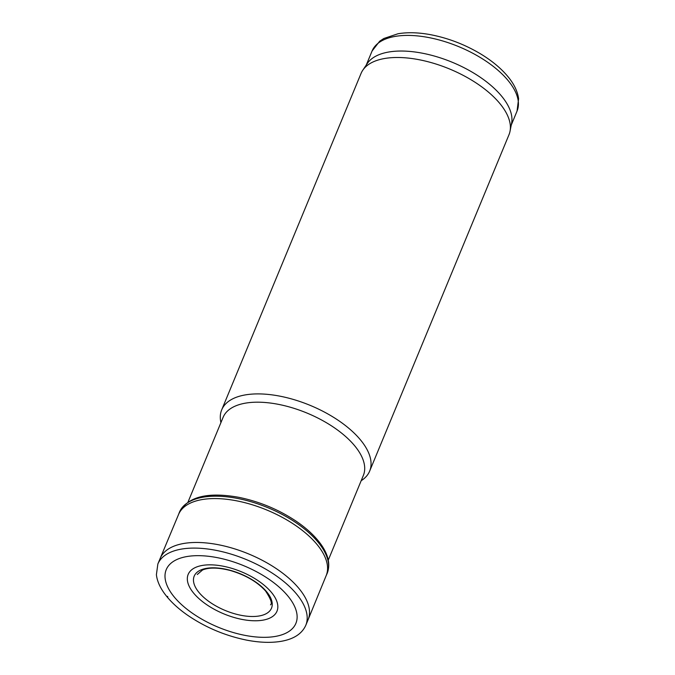 <?xml version="1.0" encoding="UTF-8"?>
<svg xmlns="http://www.w3.org/2000/svg" width="675" height="675" viewBox="0 0 675 675"><rect width="100%" height="100%" fill="white"/><g stroke="black" fill="none" stroke-linecap="round" stroke-linejoin="round"><path stroke-width="1.01" d="M361.167 480.718L361.446 480.532A80.063 37.994 -157.5 0 0 369.647 471.133L508.992 134.722A80.063 37.994 -157.5 0 0 510.038 131.245L511.599 123.322A78.46 37.235 -157.5 0 0 502.352 97.065A78.46 37.235 -157.5 0 0 429.739 54.827A78.46 37.235 -157.5 0 0 367.267 63.534L362.762 70.251A80.063 37.994 -157.5 0 0 361.049 73.448L221.704 409.852A80.063 37.994 -157.5 0 0 220.852 422.297L220.919 422.618M510.038 131.245A80.063 37.994 -157.5 0 0 500.605 104.456A80.063 37.994 -157.5 0 0 426.507 61.358A80.063 37.994 -157.5 0 0 362.762 70.251M369.647 471.133A80.063 37.994 -157.5 0 0 361.26 440.859A80.063 37.994 -157.5 0 0 283.61 396.934A80.063 37.994 -157.5 0 0 221.704 409.852M328.269 560.14L363.369 475.403A75.904 36.02 -157.5 0 0 355.421 446.707A75.904 36.02 -157.5 0 0 281.804 405.059A75.904 36.02 -157.5 0 0 223.121 417.31L188.021 502.048M174.395 597.181A70.175 33.303 22.5 0 1 173.576 596.168A70.175 33.303 22.5 0 1 227.888 560.191A70.175 33.303 22.5 0 1 291.398 629.556A70.175 33.303 22.5 0 1 179.82 602.986A70.175 33.303 22.5 0 1 174.395 597.181M157.857 563.996L160.178 558.411A80.055 37.986 22.5 0 1 160.27 558.191A80.055 37.986 22.5 0 1 248.678 553.956A80.055 37.986 22.5 0 1 308.197 619.464A80.055 37.986 22.5 0 1 308.104 619.684L305.8 625.278C302.029 633.69 293.946 639.014 281.543 641.25C271.392 643.03 259.723 642.642 246.544 640.102C224.918 635.664 205.116 627.269 187.118 614.9C178.698 608.968 171.838 602.741 166.539 596.211C160.574 588.819 157.191 581.656 156.398 574.695L157.857 563.996A80.063 37.994 22.5 0 1 246.35 559.583A80.063 37.994 22.5 0 1 305.8 625.278M179.331 512.468C187.582 496.749 207.394 491.695 238.756 497.315C259.462 501.55 278.606 509.515 296.165 521.201C306.973 528.559 315.293 536.355 321.14 544.59C328.59 555.213 330.556 564.899 327.046 573.657A79.945 37.935 22.5 0 0 267.848 507.667A79.945 37.935 22.5 0 0 179.331 512.468L178.411 514.822A79.895 37.91 22.5 0 1 178.504 514.595A79.895 37.91 22.5 0 1 266.87 510.038A79.895 37.91 22.5 0 1 326.126 575.741L308.197 619.464M200.779 600.21A48.06 22.807 22.5 0 1 193.21 592.591A48.06 22.807 22.5 0 1 228.791 567.498A48.06 22.807 22.5 0 1 275.13 614.208A48.06 22.807 22.5 0 1 200.779 600.21M508.823 81.439A78.46 37.235 -157.5 0 0 432.726 38.382A78.46 37.235 -157.5 0 0 372.06 51.047L379.679 41.217L383.813 38.5L398.031 33.75C407.616 32.147 418.407 32.451 430.405 34.661C447.694 37.969 464.155 44.221 479.807 53.418C491.898 60.64 501.491 68.639 508.587 77.414C514.274 84.468 517.615 91.581 518.602 98.761L517.042 111.097A78.46 37.235 -157.5 0 0 508.823 81.439M167.392 596.337L167.839 596.894A77.625 36.83 22.5 0 1 167.392 596.337M206.744 599.873A41.825 19.845 22.5 0 1 198.585 591.967A41.825 19.845 22.5 0 1 228.833 569.945A41.825 19.845 22.5 0 1 270.346 610.2A41.825 19.845 22.5 0 1 206.744 599.873M372.06 51.047L366.263 65.036M517.042 111.097L511.253 125.086M178.504 514.595L160.27 558.191M327.046 573.657L326.033 575.969M197.26 574.518L202.568 569.978C209.199 567.287 218.489 567.472 230.437 570.535C245.573 575.016 257.276 581.825 265.553 590.979C270.81 598.97 272.455 603.593 270.498 604.851"/></g></svg>
